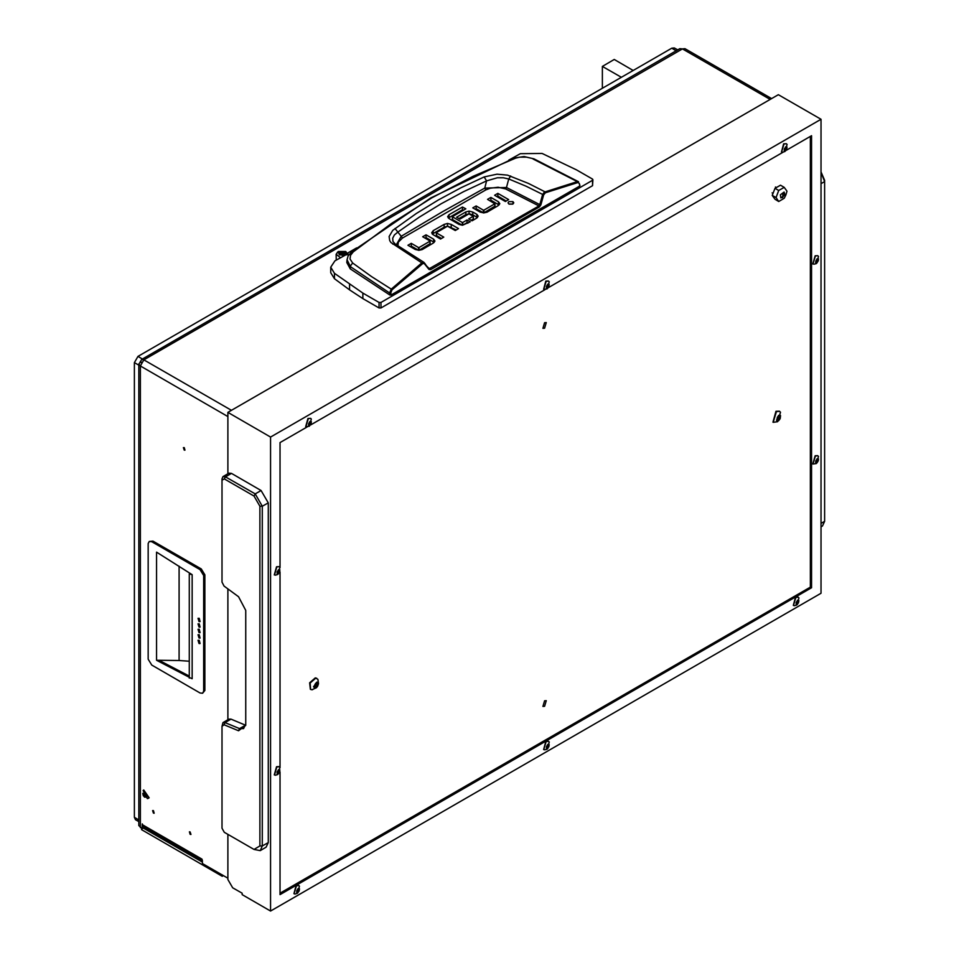<?xml version="1.0" encoding="UTF-8"?>
<svg xmlns="http://www.w3.org/2000/svg" width="959" height="959" viewBox="0 0 959 959"><rect width="100%" height="100%" fill="white"/><g stroke="black" fill="none" stroke-linecap="round" stroke-linejoin="round"><path stroke-width="1.44" d="M270.594 437.088L270.594 911.05L821.036 593.249L821.036 119.288L270.594 437.088L227.882 412.43L227.882 473.746M280.088 771.887L280.088 894.615L811.542 587.771L811.542 135.734L786.524 150.179M307.264 426.875L280.088 442.567L280.088 567.776M280.088 571.888L280.088 767.775M782.964 152.229L548.668 287.496M545.108 289.558L310.812 424.825M810.355 136.418L810.355 587.088L280.088 893.237M227.882 588.91L227.882 720.94M227.882 834.342L227.882 879.547L232.629 887.758L242.124 893.237L242.124 894.615L270.594 911.05M821.036 119.288L778.324 94.641L227.882 412.43M811.542 587.771L810.355 587.088M544.628 322.715L542.95 328.35L544.628 328.194L546.306 322.548L544.628 322.715M544.628 700.789L542.95 706.423L544.628 706.268L546.306 700.621L544.628 700.789M221.949 480.243L221.949 582.149L223.998 586.033L238.527 596.786L245.684 610.404L245.684 725.4L238.527 730.77L223.998 724.74L221.949 726.275L221.949 828.18L224.322 832.28L253.979 849.41L259.913 845.982L259.913 506.268L253.979 495.995L224.322 478.865L221.949 480.243L221.949 478.865L222.991 476.563L225.509 476.815L255.166 493.933L262.286 506.268L262.286 845.982L260.201 850.597L253.979 849.41M222.991 476.563L228.925 473.135L231.443 473.386L261.1 490.517L268.22 502.84L268.22 842.553L266.134 847.169L260.201 850.597M221.949 726.275L222.991 722.595L228.925 719.178L230.951 719.178L245.6 725.256M225.509 832.975L224.322 832.28M222.991 722.595L225.017 722.595L239.558 728.636L243.598 728.636L245.684 724.033M821.036 526.803L822.51 525.952L824.596 521.336L824.596 181.623L821.036 172.452M821.036 171.913L824.596 180.244L824.596 181.623L821.036 183.672M796.653 601.641L796.102 604.098L797.492 604.182L798.871 600.418L797.744 600.322L796.653 601.641M796.066 602.564L797.133 600.933L798.775 601.868L797.133 600.933M797.492 600.25L797.492 604.278L797.492 600.25M795.85 597.409L798.248 597.169L798.919 597.901L796.809 604.985L794.436 605.68L793.465 605.453L795.85 597.409M798.08 597.085L795.526 597.229L793.309 605.357M777.413 417.189L776.646 420.617L778.564 420.725L780.146 418.759L780.494 415.487L778.912 415.343L777.413 417.189M776.886 419.622L778.768 416.602M778.564 415.343L778.564 420.761L778.564 415.343M776.406 411.603L779.595 411.279L780.506 412.274L777.665 421.696L773.218 422.332L776.406 411.603M779.367 411.171L775.963 411.339L773.002 422.188M780.35 417.513L778.624 416.518L778.564 415.511M315.451 683.467L313.749 686.968L314.9 688.154L316.722 686.956L318.076 683.359L317.045 682.209L315.451 683.467M314.816 685.901L316.41 682.856M316.938 682.137L314.888 688.202L316.938 682.137M315.715 678.097L317.849 679.38L318.532 683.611L317.645 686.164L316.482 687.675L311.867 689.737L310.56 689.437L310.081 683.024L315.715 678.097M312.694 689.593L311.867 689.737M316.71 678.277L315.259 677.845L309.625 682.76L310.344 689.293M313.761 686.536L314.78 685.877L316.542 686.896L314.78 685.877M309.086 422.871L308.534 425.34L309.913 425.412L311.303 421.648L310.165 421.552L309.086 422.871M308.558 423.842L309.565 422.164L311.196 423.111M309.913 421.481L309.913 425.508L309.913 421.481M308.283 418.639L310.668 418.412L311.351 419.143L309.242 426.216L305.885 426.683L308.283 418.639M310.5 418.328L307.959 418.46L305.741 426.587M784.798 148.225L784.246 150.683L785.625 150.767L787.003 147.003L785.877 146.907L784.798 148.225M784.222 149.16L785.265 147.518L786.907 148.453L785.265 147.518M785.625 146.835L785.625 150.863L785.625 146.835M783.982 143.994L786.38 143.766L787.051 144.485L784.941 151.57L782.568 152.265L781.597 152.037L783.982 143.994M786.212 143.682L783.671 143.814L781.441 151.942M546.942 285.554L546.39 288.012L547.769 288.084L549.159 284.332L548.021 284.224L546.942 285.554M546.354 286.465L547.409 284.847L549.051 285.782M547.769 284.152L547.769 288.18L547.769 284.152M546.139 281.323L548.524 281.083L549.207 281.814L547.086 288.899L543.741 289.366L546.139 281.323M548.356 280.999L545.815 281.131L543.585 289.258M546.942 745.814L546.39 748.272L547.769 748.356L549.159 744.592L548.021 744.496L546.942 745.814M546.45 746.797L547.409 745.107L549.051 746.042M547.769 744.424L547.769 748.452L547.769 744.424M546.139 741.583L548.524 741.343L549.207 742.074L547.086 749.159L544.712 749.854L543.741 749.626L546.139 741.583M548.356 741.259L545.815 741.403L543.585 749.53M277.654 571.156L277.103 573.614L278.482 573.698L279.86 569.934L278.733 569.838L277.654 571.156M277.055 572.079L278.122 570.449L279.764 571.384L278.122 570.449M278.482 569.766L278.482 573.794L278.482 569.766M276.839 566.925L279.237 566.697L279.908 567.416L277.798 574.501L275.425 575.196L274.454 574.968L276.839 566.925M279.069 566.613L276.528 566.745L274.298 574.873M277.654 771.156L277.103 773.613L278.482 773.685L279.86 769.933L278.733 769.825L277.654 771.156M277.055 772.067L278.122 770.449L279.764 771.384L278.122 770.449M278.482 769.753L278.482 773.781L278.482 769.753M276.839 766.924L279.237 766.685L279.908 767.416L277.798 774.5L275.425 775.196L274.454 774.968L276.839 766.924M279.069 766.601L276.528 766.732L274.298 774.872M297.23 889.988L296.679 892.445L298.057 892.517L299.436 888.765L298.309 888.657L297.23 889.988M296.703 890.947L297.698 889.281L299.34 890.216M298.057 888.597L298.057 892.613L298.057 888.597M296.415 885.756L298.812 885.517L299.484 886.248L297.374 893.332L295 894.028L294.029 893.8L296.415 885.756M298.645 885.433L296.103 885.577L293.874 893.704M816.229 260.213L815.677 262.67L817.068 262.742L818.447 258.99L817.308 258.882L816.229 260.213M815.713 261.172L816.708 259.505L818.375 260.464M817.068 258.822L817.068 262.838L817.068 258.822M815.426 255.981L817.811 255.741L818.495 256.473L816.385 263.557L814.011 264.252L813.04 264.025L815.426 255.981M817.655 255.657L815.102 255.801L812.884 263.929M816.229 460.2L815.677 462.67L817.068 462.741L818.447 458.989L817.308 458.882L816.229 460.2M815.641 461.123L816.708 459.493L818.351 460.44M817.068 458.81L817.068 462.837L817.068 458.81M815.426 455.981L817.811 455.741L818.495 456.472L816.385 463.545L813.04 464.024L815.426 455.981M817.655 455.657L815.102 455.789L812.884 463.916M782.328 197.626L784.702 194.102L782.832 193.035L782.832 197.326L780.722 197.83M784.078 192.028L784.69 193.838M780.422 194.785L780.806 197.878L784.534 195.157L784.15 192.064L780.422 194.785M776.011 197.566L778.744 190.505L774.992 188.336L772.259 195.396L776.011 197.566L778.744 201.462L784.234 198.297L785.912 194.953L786.967 191.237L784.234 187.341L778.744 190.505M772.259 195.396L774.992 199.292L778.744 201.462M774.992 188.336L780.47 185.171L784.234 187.341M184.224 447.637L183.469 447.565L184.224 450.107L184.979 450.179L184.224 447.637M190.158 831.873L189.403 831.801L190.158 834.342L190.913 834.414L190.158 831.873M153.38 810.643L152.625 810.571L153.38 813.112L154.135 813.184L153.38 810.643M140.338 827.629L140.338 365.99L138.863 364.108L138.863 825.579L142.232 828.72L142.304 823.913L142.711 824.884L202.025 859.132L202.493 860.906M227.882 878.18L202.493 863.52L202.025 859.132M770.029 99.424L682.472 48.885L684.99 48.633L771.504 98.573M227.882 416.542L140.338 365.99L143.898 359.829L682.472 48.885L679.811 48.717L141.524 359.493L143.898 359.829L231.443 410.38M144.318 827.521L142.232 828.72M202.493 861.11L143.754 827.197L142.711 824.884M138.863 364.108L140.338 362.13L141.273 362.67M141.524 359.493L140.541 361.771L141.488 362.31M143.418 828.037L202.493 862.153M141.524 828.312L141.524 829.679L222.188 876.262L223.375 875.567M222.188 874.884L222.188 876.262M395.516 244.329L392.998 241.488L392.675 238.24L394.437 235.015L397.901 232.114L401.222 236.31L442.279 211.795L484.715 188.096L506.52 187.52L508.714 178.973L526.203 186.262L543.669 194.905L545.395 192.771L577.798 182.618L579.248 183.301L579.656 185.423M394.94 228.518L397.901 232.114L419.251 217.273L441.152 203.776L463.593 191.668L486.597 180.915L484.223 176.971L460.979 187.772L438.347 199.952L416.338 213.545L392.758 230.376L389.138 236.501L389.666 240.625L390.888 242.495L421.852 262.838L391.236 289.079L371.541 276.6L352.732 263.006L350.071 259.086L350.514 255.346L353.32 251.905L391.907 223.147L431.946 197.842L473.302 176.156L515.714 158.139L519.646 157.18L526.515 157.204L533.947 158.87L578.517 181.719L577.354 181.623L577.798 182.618M579.668 186.106L391.068 295L390.828 292.855L389.642 292.951L350.491 266.698L347.002 259.817L346.81 262.514L350.335 268.868L350.658 265.679L352.732 263.006M350.335 268.868L389.869 294.988L391.068 295M499.076 205.022L490.84 200.155L489.953 200.671M494.856 206.245L483.839 212.934M483.516 212.934L476.096 208.666L475.208 209.182M506.28 200.982L497.841 196.115L496.954 196.631M512.586 204.183L509.265 204.183M441.416 238.467L436.357 235.47L436.513 232.893L443.789 237.101L440.529 238.983L432.988 234.619L431.634 232.749L433.252 230.675L444.101 224.418L444.101 227.151L432.293 234.116M456.172 229.956L447.853 226.204M447.529 226.204L444.101 227.151M434.223 242.435L425.988 237.58L425.101 238.096M430.004 243.658L418.987 250.359M418.663 250.359L411.243 246.091L410.356 246.607M477.462 217.525L472.847 214.78L472.847 212.047L476.875 214.372L478.169 216.159L476.587 218.161L472.02 220.798L468.759 218.916L473.243 216.314L473.243 218.784M473.243 219.06L471.121 220.282M472.847 214.78L469.395 213.821M468.999 213.821L465.846 214.624L459.001 218.568M467.872 223.195L466.973 222.68L462.658 225.173L462.658 222.44L466.973 219.935L466.973 222.68M462.106 225.137L452.528 219.611L452.528 216.866L462.106 222.404L462.658 225.173M452.456 216.83L452.528 219.611M463.401 210.237L462.514 209.733L448.297 218.053M389.869 294.988L389.642 292.951L391.236 289.079L391.955 289.918L422.547 263.689L424.118 263.365L429.069 269.431L430.735 269.647L539.485 206.856L540.9 204.866L543.669 194.905M476.096 208.666L476.096 205.933L472.835 207.815L480.099 212.011L483.863 212.934L487.004 212.143L498.129 205.717L499.735 203.764M476.096 205.933L483.36 210.129L483.36 212.862M483.911 212.898L483.911 210.165L494.856 203.835L494.856 206.569M494.856 203.835L487.58 199.304L490.84 197.422L490.84 200.155M490.84 197.422L498.392 201.774L499.735 203.548M497.841 193.37L508.654 199.616L505.393 201.498L494.58 195.264L497.841 193.37L497.841 196.115M508.881 203.991L512.969 203.991L513.82 202.805L512.969 201.63L508.881 201.63L508.03 202.805L508.881 203.991M451.269 227.127L451.269 224.382L458.546 228.578L455.273 230.472L447.469 226.24L436.513 232.569L436.525 235.638M451.269 224.382L447.517 223.459L444.101 224.418M411.243 246.091L411.243 243.346L407.983 245.24L415.247 249.436L419.011 250.359L422.152 249.556L433.264 243.142L434.883 241.188M411.243 243.346L418.508 247.542L418.508 250.287M419.047 250.323L419.047 247.578L430.004 241.248L430.004 243.994M430.159 243.826L429.992 240.913L422.727 236.717L425.988 234.835L425.988 237.58M425.988 234.835L433.54 239.199L434.883 240.961M473.243 216.314L468.963 213.845L459.9 219.084L456.64 217.202L465.846 211.879L465.846 214.624M472.847 212.047L469.083 211.088L465.846 211.879M466.973 219.935L470.246 221.829L462.478 225.245L459.037 224.394L449.148 218.688L447.613 216.698L449.088 214.744L462.514 206.988L462.514 209.733M462.514 206.988L465.774 208.87L452.456 216.566L452.348 219.419M353.32 251.905L351.641 251.881L430.807 197.902L514.336 157.959L515.714 158.139M579.907 185.734L579.428 183.96M532.916 158.978L577.354 181.623L544.185 192.196L542.566 194.617L539.797 204.579L540.9 204.866M397.817 245.828L398.345 242.1L402.42 238.084L485.841 189.93L490.277 188.144L498.129 187.197L505.609 188.863L506.52 187.52L539.797 204.579L538.898 205.933L539.485 206.856M505.609 188.863L538.898 205.933L429.164 268.712M424.657 263.09L429.069 269.431M429.236 268.76L424.513 263.689M424.022 262.442L421.852 262.838L422.547 263.689M545.395 192.771L544.904 191.788L528.421 183.397L507.587 175.113L497.062 174.19L484.223 176.971M485.841 189.93L484.715 188.096L486.597 180.915L497.409 177.763L503.355 177.763L508.714 178.973L510.668 176.036M402.42 238.084L401.222 236.31L396.259 244.749M200.107 632.568L199.268 629.26L198.189 629.248M199.028 629.392L199.999 632.64L199.028 632.544L198.069 629.308L199.028 629.392M200.107 638.047L199.268 634.738L198.189 634.726M199.028 634.882L199.999 638.119L199.028 638.023L198.069 634.786L199.028 634.882M200.107 643.525L199.268 640.216L198.189 640.204M199.028 640.36L199.999 643.597L199.028 643.501L198.069 640.264L199.028 640.36M200.107 627.078L199.268 623.782L198.189 623.77M199.028 623.913L199.999 627.162L199.028 627.066L198.069 623.818L199.028 623.913M200.107 621.6L199.268 618.303L198.189 618.291M199.028 618.435L199.999 621.684L199.028 621.588L198.069 618.339L199.028 618.435M151.714 665.019L148.165 659.181L148.165 543.489L149.196 541.487L151.714 541.739L200.083 569.658L203.632 575.508L203.632 691.199L202.601 693.201L200.083 692.949L151.714 665.019M189.546 677.581L192.148 678.78L192.148 574.669L156.593 552.084L156.593 660.307L189.283 677.33M202.601 693.201L204.818 690.516L204.818 574.825L201.27 568.975L200.083 569.658M151.714 541.739L152.901 541.056L201.27 568.975M152.901 541.056L149.196 541.487M156.593 660.307L158.99 660.295L189.283 676.071M159.05 660.319L179.129 660.463L179.129 566.158M192.148 574.669L189.283 573.985L189.81 573.314M189.283 661.254L179.129 660.463M347.925 254.351L347.925 252.996L356.64 247.961M347.925 252.996L348.045 253.667L334.919 260.788L330.771 267.225L334.391 273.279L362.91 293.13L379.021 302.433L380.915 302.433L592.554 180.244L592.554 179.153L576.443 169.851L542.063 153.392L520.425 153.692L508.749 160.141M362.91 293.13L362.91 298.609L379.021 307.911L379.021 302.433M380.915 302.433L380.915 307.911L592.554 185.722L592.554 180.244M592.95 179.705L592.554 185.722M380.915 307.911L379.021 307.911M362.91 298.609L349.544 289.906L349.544 284.427M330.771 267.225L330.771 272.704L334.391 278.757L349.544 289.906M346.81 254.818L345.684 251.546L338.335 251.546L337.196 252.529L346.81 254.818M340.217 257.444L336.141 254.219L338.107 251.69M345.911 251.69L347.853 254.555M342.998 255.322L345.072 254.399L344.784 252.756L342.339 252.061L338.887 253.092L339.234 254.591L342.998 255.322M336.141 254.219L336.273 259.889M343.058 255.19L340.96 254.89L340.96 252.169M143.059 794.723L144.521 797.121L145.72 797.013L145.756 795.526L144.09 793.273L142.951 793.333L143.059 794.723M142.819 793.285L145.792 797.109L142.819 793.285M143.071 790.552L143.562 790.108L148.825 797.96L148.333 798.391L147.362 798.619L143.071 790.552M148.489 798.296L149.148 797.768L143.718 790.024M144.641 793.836L145.708 795.562M140.577 361.183L139.858 362.442M138.863 365.139L134.404 362.574L134.404 817.356L138.863 819.933M134.404 362.574L137.964 356.412L142.423 358.978M676.263 50.767L671.803 48.202L137.964 356.412M671.803 48.202L674.321 47.95L677.725 49.916M138.863 821.635L135.447 819.657L134.404 817.356M633.24 70.463L614.263 59.506L602.396 66.351L621.384 77.307M602.396 88.264L602.396 66.351M231.443 473.386L225.509 476.815L224.322 478.865M253.979 495.995L255.166 493.933L261.1 490.517M268.22 502.84L262.286 506.268L259.913 506.268M259.913 845.982L262.286 845.982L268.22 842.553M230.951 719.178L225.017 722.595L223.998 724.74M238.527 730.77L239.558 728.636L245.48 725.208M821.036 523.398L824.596 521.336M796.27 602.72L797.84 603.631M796.15 603.463L796.737 603.798M796.713 601.784L798.487 602.815M798.272 600.706L798.847 601.041M777.269 418.939L779.056 419.958M776.526 420.078L777.174 420.438M778.193 417.8L779.967 418.831M779.655 415.894L780.458 416.35M316.554 682.352L317.177 682.712M315.595 684.786L317.381 685.817M314.6 687.076L315.523 687.603M316.062 683.431L317.837 684.45M308.69 423.962L310.272 424.861M308.57 424.693L309.17 425.029M309.146 423.027L310.92 424.046M310.692 421.936L311.267 422.272M784.402 149.304L785.972 150.215M784.282 150.048L784.87 150.383M784.846 148.369L786.632 149.4M786.404 147.29L786.979 147.626M546.546 286.633L548.116 287.544M546.426 287.376L547.014 287.712M547.002 285.698L548.776 286.729M548.548 284.619L549.123 284.955M546.546 746.893L548.116 747.804M546.426 747.636L547.014 747.972M547.002 745.958L548.776 746.989M548.548 744.879L549.123 745.215M277.259 572.235L278.829 573.146M277.139 572.979L277.726 573.314M277.702 571.3L279.489 572.331M279.261 570.221L279.836 570.557M277.259 772.235L278.829 773.146M277.139 772.978L277.726 773.314M277.702 771.3L279.489 772.331M279.261 770.221L279.836 770.556M296.834 891.067L298.405 891.978M296.715 891.81L297.302 892.146M297.278 890.132L299.064 891.163M298.836 889.053L299.412 889.389M816.708 259.493L818.351 260.44M815.845 261.292L817.416 262.203M815.713 262.035L816.313 262.37M816.289 260.357L818.063 261.387M817.835 259.278L818.423 259.613M815.845 461.291L817.416 462.202M815.713 462.022L816.313 462.37M816.289 460.356L818.063 461.387M817.835 459.277L818.423 459.613M390.828 292.855L391.955 289.918M498.392 201.774L498.392 204.519M512.969 201.63L512.969 203.991M433.252 233.421L433.252 230.675M447.517 226.204L447.517 223.459M433.54 239.199L433.54 241.932M469.083 213.797L469.083 211.088M476.875 214.372L476.875 217.106M449.088 217.477L449.088 214.744M428.313 267.633L430.735 269.647M423.974 262.406L395.156 243.994L392.734 244.125M204.818 690.516L203.632 691.199M204.818 574.825L203.632 575.508M334.391 273.279L334.391 278.757M344.784 254.591L344.784 253.895M343.742 254.65L343.742 252.397M339.762 254.986L339.762 252.697M342.339 254.806L342.339 252.061M144.689 793.8L143.035 794.747L144.689 793.8M145.612 796.39L145.013 796.737M145.061 794.675L143.275 795.706M145.708 795.514L143.922 796.533M143.526 793.62L142.963 793.944M797.42 600.394L797.972 600.718M796.21 603.343L797.001 603.81M778.468 415.451L779.247 415.906M776.79 419.562L777.893 420.198M778.624 416.518L780.398 417.549M316.278 682.772L317.345 683.395M313.629 686.452L314.48 686.944M309.841 421.624L310.404 421.948M308.642 424.585L309.433 425.041M309.565 422.164L311.231 423.135M785.553 146.979L786.116 147.302M784.342 149.928L785.133 150.395M547.697 284.308L548.26 284.631M546.498 287.256L547.289 287.712M547.421 284.835L549.087 285.806M547.697 744.568L548.26 744.891M546.498 747.517L547.289 747.972M547.421 745.107L549.087 746.066M278.41 569.91L278.973 570.233M277.199 572.859L277.99 573.326M278.41 769.909L278.973 770.233M277.199 772.858L277.99 773.314M297.985 888.741L298.537 889.065M296.775 891.69L297.566 892.146M297.698 889.281L299.376 890.24M816.984 258.966L817.548 259.29M815.785 261.915L816.577 262.37M816.984 458.953L817.548 459.277M815.785 461.914L816.577 462.37M816.708 459.493L818.375 460.464M772.139 192.879L773.038 193.394M775.495 187.065L776.346 187.556M514.336 157.959L524.105 156.581L533.947 158.87M351.641 251.881L348.153 255.933L347.002 259.817M495.012 203.668L495.012 206.401M436.357 235.47L436.357 232.737M473.338 216.195L473.338 218.928M189.283 573.985L189.283 678.097M339.69 254.974L339.69 253.919M344.317 254.65L344.317 253.416M144.401 793.345L143.862 793.656M145.564 796.282L144.761 796.749"/></g></svg>
